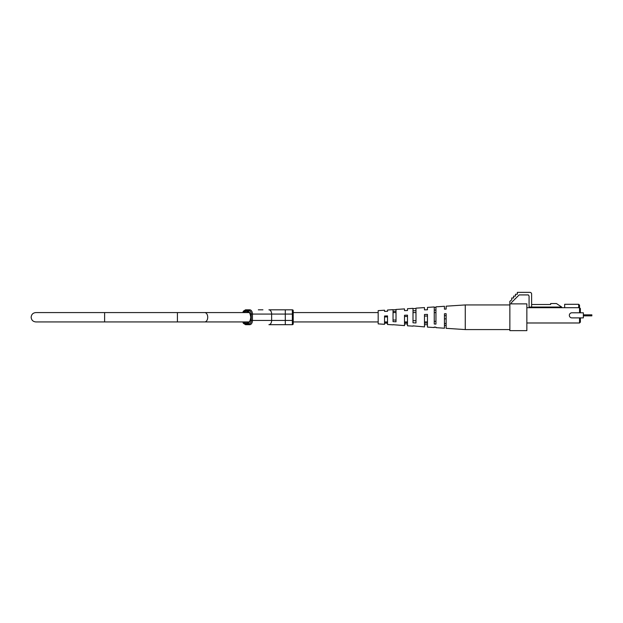 <?xml version="1.0" encoding="UTF-8"?>
<svg xmlns="http://www.w3.org/2000/svg" width="623" height="623" viewBox="0 0 623 623"><rect width="100%" height="100%" fill="white"/><g stroke="black" fill="none" stroke-linecap="round" stroke-linejoin="round"><path stroke-width="0.93" d="M244.979 310.667A0.849 0.654 90 0 1 245.626 309.818L249.722 309.818A4.244 2.733 90 0 1 252.447 314.07L252.447 320.44A4.244 2.733 90 0 1 249.722 324.684L245.626 324.684A0.849 0.654 -90 0 1 244.979 323.835L249.068 323.835A3.395 2.188 -90 0 0 251.256 320.44L251.256 314.07A3.395 2.188 -90 0 0 249.068 310.667L244.979 310.667L243.009 312.582M378.177 321.927L293.215 321.927L293.215 323.415L293.215 310.667L293.215 323.835A0.849 0.849 0 0 1 292.366 324.684L268.902 324.684A4.244 2.733 -90 0 0 271.636 320.44L292.366 320.44L292.366 314.07L251.256 314.07M262.937 309.818L258.335 309.818M251.256 320.44L271.636 320.44L271.636 314.07A4.244 2.733 90 0 0 268.902 309.818L292.366 309.818A0.849 0.849 0 0 1 293.215 310.667A0.849 0.849 0 0 0 292.366 309.818L292.366 314.07L293.215 314.07M407.489 310.519L407.489 308.712L407.489 310.519L404.514 310.628L404.514 308.907L396.018 309.46L396.018 321.803L393.043 321.632L393.043 309.654L387.522 310.013L387.522 311.282L387.522 310.013M413.01 326.156L407.489 325.798L407.489 315.145L404.514 315.254L404.514 325.603L393.043 324.7M407.489 323.983L404.514 323.874M446.146 306.181L446.146 309.078L446.146 306.181L465.264 304.935L465.264 329.575L446.146 328.321L446.146 313.704L444.448 313.766L444.448 328.212L435.952 327.659L435.952 327.176L434.254 327.075L434.254 327.542L434.254 327.075M446.146 325.424L444.448 325.362M434.254 327.542L427.456 327.098L427.456 314.397L424.481 314.506L424.481 326.904L413.01 325.86M427.456 324.731L424.481 324.622M393.043 324.848L387.522 324.49L387.522 315.908L384.547 316.017L384.547 324.295L378.177 323.882L378.177 310.628L384.547 310.207L384.547 311.399L387.522 311.282M387.522 323.22L384.547 323.111M435.952 327.176L435.952 327.659M446.146 309.078L444.448 309.14L444.448 306.29L435.952 306.851L435.952 324.108L434.254 324.007L434.254 306.96L427.456 307.404L427.456 309.771L427.456 307.404M427.456 309.771L424.481 309.88L424.481 307.598L415.985 308.151L415.985 322.963L413.01 322.792L413.01 308.346L407.489 308.712M393.043 311.438L396.018 311.344M393.043 309.802L396.018 309.631M413.01 308.642L415.985 308.471M434.254 307.427L435.952 307.334M413.01 310.784L415.985 310.69M434.254 310.106L435.952 310.052M446.146 318.859L444.448 318.828M396.018 320.097L393.043 319.996M404.514 316.507L407.489 316.445M407.489 322.683L404.514 322.621M444.448 315.674L446.146 315.643M446.146 323.485L444.448 323.454M424.481 316.087L427.456 316.025M427.456 323.103L424.481 323.041M384.547 316.943L387.522 316.873M387.522 322.255L384.547 322.184M435.952 321.382L434.254 321.336M415.985 320.752L413.01 320.65M511.506 303.868L511.506 302.505L519.185 294.913L528.359 294.913L529.075 296.034L529.075 307.046L531.621 307.046L531.621 294.064A1.698 1.698 0 0 0 529.924 292.366L517.347 292.366L517.347 294.235L515.478 294.235L515.478 296.104L513.609 296.104L513.609 297.973L511.74 297.973L511.74 299.842L509.863 301.337L509.863 330.634L526.856 330.634L526.856 303.868L509.863 303.868M531.621 304.491L550.631 304.491L550.631 303.549L556.464 303.549L561.705 307.046L531.621 307.046M579.53 312.793L579.53 307.692L580.379 308.541L580.379 312.793L571.883 312.793A2.547 2.547 0 0 0 569.336 315.339A2.547 2.547 0 0 0 571.883 317.886L579.53 317.886L579.53 322.987L526.856 322.987M578.681 307.692L578.681 304.297L579.53 305.145L579.53 307.692L526.856 307.692M579.53 322.987L580.379 322.138L580.379 317.886L579.53 317.886M578.681 304.297L564.664 304.297L564.664 307.692M580.379 312.793L583.354 312.793L583.354 317.886L580.379 317.886M583.354 314.833L591.85 314.833L591.85 315.853L583.354 315.853M244.442 312.582A6.16 3.956 90 0 1 248.67 311.656A6.16 3.956 90 0 1 250.983 317.255A6.16 3.956 90 0 1 248.67 322.846A6.16 3.956 90 0 1 244.442 321.927M243.009 321.927L244.979 323.835M249.722 324.684A0.849 0.654 -90 0 1 249.068 323.835M293.215 323.835A0.849 0.849 0 0 1 292.366 324.684L292.366 320.44L293.215 320.44M285.287 324.684L285.287 309.818M249.722 309.818A0.849 0.654 90 0 0 249.068 310.667M246.054 321.927A5.311 3.411 -90 0 0 247.674 322.558C249.317 322.55 250.353 320.783 250.781 317.255C249.831 311.064 248.452 312.505 247.674 311.944A5.311 3.411 -90 0 0 246.054 312.582M177.415 312.582L177.415 321.927L104.609 321.927L104.609 312.582L204.718 312.582A4.673 3.006 90 0 1 207.724 317.255A4.673 3.006 90 0 1 204.718 321.927L249.114 321.927M245.626 309.818L243.398 311.157L242.775 312.582M245.626 324.684L243.398 323.353L242.775 321.927M204.718 312.582L249.114 312.582M177.415 321.927L204.718 321.927M35.823 312.582L104.609 312.582L35.823 312.582C32.988 312.855 31.43 314.413 31.15 317.255C31.43 320.09 32.988 321.647 35.823 321.927L104.609 321.927M465.264 329.575L509.863 329.575M465.264 304.935L509.863 304.935M435.952 312.582L434.254 312.582M415.985 312.582L413.01 312.582M396.018 312.582L393.043 312.582M378.177 312.582L293.215 312.582M427.456 321.927L424.481 321.927M407.489 321.927L404.514 321.927M387.522 321.927L384.547 321.927"/></g></svg>
